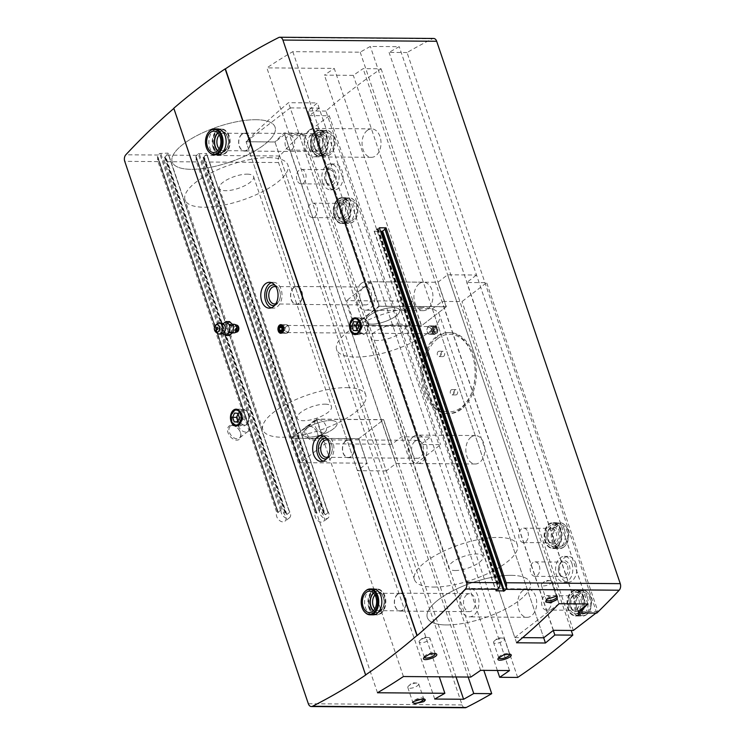 <?xml version="1.0" encoding="UTF-8"?>
<svg xmlns="http://www.w3.org/2000/svg" width="745" height="745" viewBox="0 0 745 745"><rect width="100%" height="100%" fill="white"/><g stroke="black" fill="none" stroke-linecap="round" stroke-linejoin="round"><path stroke-width="0.56" stroke-dasharray="3.73 2.79" d="M319.111 510.958L198.207 153.768A861.918 575.336 90.5 0 0 196.736 155.342A5.168 3.455 90.5 0 0 195.851 156.739L316.327 512.681A6.035 3.986 52.5 0 1 316.485 512.206L195.851 156.739L316.439 513.007L319.735 509.776A6.035 3.986 -127.5 0 0 321.924 516.602A6.035 3.986 -127.5 0 0 327.996 518.092A6.035 3.986 -127.5 0 0 327.353 510.707L328.042 512.746L325.369 514.795L204.195 156.804L203.087 157.53A5.168 3.455 -89.5 0 0 203.161 161.963L322.213 513.659A6.035 3.986 -127.5 0 1 323.377 521.64A6.035 3.986 -127.5 0 1 317.081 519.917A6.035 3.986 -127.5 0 1 315.303 512.914L196.494 161.907A5.168 3.455 90.5 0 1 196.419 157.484L316.429 512.048L315.303 512.914M327.353 510.707L206.551 153.833A861.918 575.336 -89.5 0 0 205.08 155.407A5.168 3.455 -89.5 0 0 204.195 156.804M322.213 513.659L323.339 512.793L323.954 513.091A6.035 3.986 52.5 0 1 324.541 513.864L325.369 514.795M198.207 153.768L206.421 153.423L328.042 512.746M288.846 510.4L168.044 153.535A861.918 575.336 -89.5 0 0 166.573 155.1A5.168 3.455 -89.5 0 0 165.688 156.497L164.58 157.232A5.168 3.455 -89.5 0 0 164.664 161.656L283.705 513.352A6.035 3.986 -127.5 0 1 284.869 521.332A6.035 3.986 -127.5 0 1 278.583 519.619A6.035 3.986 -127.5 0 1 276.795 512.616L157.987 161.6A5.168 3.455 90.5 0 1 157.912 157.176L277.978 511.899A6.035 3.986 52.5 0 0 277.82 512.374L157.344 156.431A5.168 3.455 90.5 0 1 158.229 155.034A861.918 575.336 90.5 0 1 159.7 153.47L167.914 153.125L288.846 510.4A6.035 3.986 -127.5 0 1 289.488 517.784A6.035 3.986 -127.5 0 1 283.417 516.294A6.035 3.986 -127.5 0 1 281.228 509.468L277.932 512.7L157.344 156.431L277.978 511.899L276.795 512.616M289.535 512.448L286.862 514.497L286.033 513.566A6.035 3.986 52.5 0 0 285.447 512.784L284.832 512.486L283.705 513.352M596.782 613.088L407.049 52.55A861.918 575.336 90.5 0 1 432.51 38.731A5.168 3.455 90.5 0 1 433.627 38.461M407.049 52.55L389.086 52.411A861.918 575.336 -89.5 0 1 399.227 46.665L370.349 46.432A861.918 575.336 90.5 0 0 360.198 52.187L292.813 51.656A861.918 575.336 -89.5 0 0 266.868 67.879L354.005 325.295L421.391 325.826L334.254 68.41L266.868 67.879M517.663 677.438L325.956 111.07A861.918 575.336 90.5 0 1 381.105 68.773L363.141 68.633A861.918 575.336 -89.5 0 0 353.316 75.366L324.438 75.133A861.918 575.336 90.5 0 1 334.254 68.41M325.956 111.07L307.983 110.931A861.918 575.336 -89.5 0 1 317.37 102.922L288.492 102.698A861.918 575.336 90.5 0 0 246.083 141.727L274.961 141.95A861.918 575.336 -89.5 0 1 284.013 132.983L301.986 133.122L483.831 670.36M465.141 707.75A5.168 3.455 90.5 0 1 462.096 704.938L278.509 162.55A5.168 3.455 90.5 0 1 279.589 155.994A861.918 575.336 90.5 0 1 301.986 133.122M231.723 425.218A8.381 5.541 -127.5 0 1 235.69 426.55A8.381 5.541 -127.5 0 1 240.542 432.873A8.381 5.541 -127.5 0 1 236.686 440.137A8.381 5.541 -127.5 0 1 227.989 432.575A8.381 5.541 -127.5 0 1 231.723 425.218M308.737 425.823A8.381 5.541 -127.5 0 1 312.704 427.155A8.381 5.541 -127.5 0 1 317.556 433.478A8.381 5.541 -127.5 0 1 313.701 440.742A8.381 5.541 -127.5 0 1 305.003 433.18A8.381 5.541 -127.5 0 1 308.737 425.823M480.627 670.342L288.492 102.698M470.812 677.065L383.675 419.64L358.727 438.777L439.289 676.814M434.717 699.043L246.083 141.727M433.553 326.338A4.312 2.878 -89.5 0 0 432.286 328.238A4.312 2.878 -89.5 0 0 432.258 332.056A4.312 2.878 -89.5 0 0 436.114 334.03A4.312 2.878 -89.5 0 0 437.427 328.228A4.312 2.878 -89.5 0 0 433.553 326.338M381.105 68.773L571.229 630.456M367.248 130.45A14.22 9.489 -89.5 0 0 362.284 146.402A14.22 9.489 -89.5 0 0 371.42 157.316A14.22 9.489 -89.5 0 0 381.021 143.17A14.22 9.489 -89.5 0 0 371.643 128.876A14.22 9.489 -89.5 0 0 367.248 130.45M522.953 590.459A14.22 9.489 -89.5 0 0 517.989 606.421A14.22 9.489 -89.5 0 0 527.125 617.335A14.22 9.489 -89.5 0 0 536.726 603.189A14.22 9.489 -89.5 0 0 527.348 588.895A14.22 9.489 -89.5 0 0 522.953 590.459M471.054 437.119A14.22 9.489 -89.5 0 0 466.091 453.081A14.22 9.489 -89.5 0 0 475.226 463.995A14.22 9.489 -89.5 0 0 484.827 449.85A14.22 9.489 -89.5 0 0 475.45 435.555A14.22 9.489 -89.5 0 0 471.054 437.119M419.146 283.789A14.22 9.489 -89.5 0 0 414.183 299.741A14.22 9.489 -89.5 0 0 423.318 310.656A14.22 9.489 -89.5 0 0 432.929 296.51A14.22 9.489 -89.5 0 0 423.542 282.215A14.22 9.489 -89.5 0 0 419.146 283.789M461.583 409.135A40.509 27.043 90.5 0 1 449.067 413.615A40.509 27.043 90.5 0 1 423.039 382.52A40.509 27.043 90.5 0 1 437.185 337.066A40.509 27.043 90.5 0 1 449.701 332.596A40.509 27.043 90.5 0 1 475.729 363.69A40.509 27.043 90.5 0 1 461.583 409.135M377.296 589.006L373.31 588.969A12.926 8.633 -89.5 0 0 369.324 590.403A12.926 8.633 -89.5 0 0 364.808 604.903A12.926 8.633 -89.5 0 0 373.115 614.83L377.091 614.858A12.926 8.633 -89.5 0 0 385.826 601.997A12.926 8.633 -89.5 0 0 377.296 589.006A12.926 8.633 -89.5 0 0 373.301 590.431A12.926 8.633 -89.5 0 0 368.784 604.94A12.926 8.633 -89.5 0 0 377.091 614.858M221.591 128.987L217.605 128.959A12.926 8.633 -89.5 0 0 213.61 130.384A12.926 8.633 -89.5 0 0 209.103 144.893A12.926 8.633 -89.5 0 0 217.4 154.811L221.386 154.848A12.926 8.633 -89.5 0 0 230.112 141.988A12.926 8.633 -89.5 0 0 221.591 128.987A12.926 8.633 -89.5 0 0 217.596 130.412A12.926 8.633 -89.5 0 0 213.079 144.921A12.926 8.633 -89.5 0 0 221.386 154.848M365.842 674.914L174.041 108.248M309.492 129.993A14.22 9.489 -89.5 0 0 304.528 145.946A14.22 9.489 -89.5 0 0 313.664 156.86A14.22 9.489 -89.5 0 0 323.265 142.714A14.22 9.489 -89.5 0 0 313.887 128.419A14.22 9.489 -89.5 0 0 309.492 129.993M311.075 134.668A8.968 5.988 -89.5 0 0 307.946 144.726A8.968 5.988 -89.5 0 0 313.701 151.608A8.968 5.988 -89.5 0 0 319.754 142.686A8.968 5.988 -89.5 0 0 313.841 133.681A8.968 5.988 -89.5 0 0 311.075 134.668M241.892 134.128A8.968 5.988 -89.5 0 0 238.763 144.185A8.968 5.988 -89.5 0 0 244.518 151.058A8.968 5.988 -89.5 0 0 250.571 142.146A8.968 5.988 -89.5 0 0 244.658 133.132A8.968 5.988 -89.5 0 0 241.892 134.128M241.967 134.351A8.707 5.811 -89.5 0 0 238.922 144.12A8.707 5.811 -89.5 0 0 244.518 150.807A8.707 5.811 -89.5 0 0 250.404 142.146A8.707 5.811 -89.5 0 0 244.658 133.392A8.707 5.811 -89.5 0 0 241.967 134.351M219.142 148.851A8.707 5.811 -89.5 0 0 222.634 150.639A8.707 5.811 -89.5 0 0 227.886 145.824A8.707 5.811 -89.5 0 0 227.942 138.104A8.707 5.811 -89.5 0 0 222.774 133.215A8.707 5.811 -89.5 0 0 220.082 134.175A8.707 5.811 -89.5 0 0 219.254 134.947M217.773 150.676A10.346 6.901 -89.5 0 0 227.635 146.551A10.346 6.901 -89.5 0 0 227.709 137.378A10.346 6.901 -89.5 0 0 218.369 132.712A10.346 6.901 -89.5 0 0 217.912 133.104M465.197 590.012A14.22 9.489 -89.5 0 0 460.233 605.964A14.22 9.489 -89.5 0 0 469.369 616.879A14.22 9.489 -89.5 0 0 478.97 602.733A14.22 9.489 -89.5 0 0 469.592 588.438A14.22 9.489 -89.5 0 0 465.197 590.012M466.78 594.687A8.968 5.988 -89.5 0 0 463.651 604.744A8.968 5.988 -89.5 0 0 469.406 611.626A8.968 5.988 -89.5 0 0 475.459 602.705A8.968 5.988 -89.5 0 0 469.546 593.691A8.968 5.988 -89.5 0 0 466.78 594.687M397.597 594.138A8.968 5.988 -89.5 0 0 394.468 604.195A8.968 5.988 -89.5 0 0 400.223 611.077A8.968 5.988 -89.5 0 0 406.276 602.165A8.968 5.988 -89.5 0 0 400.363 593.15A8.968 5.988 -89.5 0 0 397.597 594.138M397.672 594.37A8.707 5.811 -89.5 0 0 394.636 604.139A8.707 5.811 -89.5 0 0 400.223 610.825A8.707 5.811 -89.5 0 0 406.109 602.156A8.707 5.811 -89.5 0 0 400.363 593.402A8.707 5.811 -89.5 0 0 397.672 594.37M374.856 608.87A8.707 5.811 -89.5 0 0 378.339 610.649A8.707 5.811 -89.5 0 0 383.591 605.843A8.707 5.811 -89.5 0 0 383.647 598.123A8.707 5.811 -89.5 0 0 378.479 593.234A8.707 5.811 -89.5 0 0 375.787 594.193A8.707 5.811 -89.5 0 0 374.959 594.957M373.478 610.695A10.346 6.901 -89.5 0 0 383.349 606.56A10.346 6.901 -89.5 0 0 383.414 597.397A10.346 6.901 -89.5 0 0 374.074 592.731A10.346 6.901 -89.5 0 0 373.618 593.113M413.298 436.672A14.22 9.489 -89.5 0 0 408.325 452.625A14.22 9.489 -89.5 0 0 417.461 463.539A14.22 9.489 -89.5 0 0 427.071 449.393A14.22 9.489 -89.5 0 0 417.684 435.099A14.22 9.489 -89.5 0 0 413.298 436.672M414.881 441.347A8.968 5.988 -89.5 0 0 411.743 451.405A8.968 5.988 -89.5 0 0 417.507 458.287A8.968 5.988 -89.5 0 0 423.56 449.365A8.968 5.988 -89.5 0 0 417.647 440.36A8.968 5.988 -89.5 0 0 414.881 441.347M345.699 440.798A8.968 5.988 -89.5 0 0 342.56 450.855A8.968 5.988 -89.5 0 0 348.325 457.737A8.968 5.988 -89.5 0 0 354.378 448.825A8.968 5.988 -89.5 0 0 348.464 439.811A8.968 5.988 -89.5 0 0 345.699 440.798M345.773 441.031A8.707 5.811 -89.5 0 0 342.728 450.8A8.707 5.811 -89.5 0 0 348.325 457.486A8.707 5.811 -89.5 0 0 354.21 448.825A8.707 5.811 -89.5 0 0 348.464 440.062A8.707 5.811 -89.5 0 0 345.773 441.031M327.753 457.095A8.707 5.811 -89.5 0 0 331.683 452.504A8.707 5.811 -89.5 0 0 331.749 444.784A8.707 5.811 -89.5 0 0 327.893 440.127M326.589 458.743A10.346 6.901 -89.5 0 0 331.441 453.221A10.346 6.901 -89.5 0 0 331.516 444.057A10.346 6.901 -89.5 0 0 326.748 438.47M323.2 461.155A12.926 8.633 -89.5 0 0 325.192 461.518A12.926 8.633 -89.5 0 0 333.918 448.658A12.926 8.633 -89.5 0 0 325.388 435.667A12.926 8.633 -89.5 0 0 323.395 436.002M361.39 283.333A14.22 9.489 -89.5 0 0 356.427 299.285A14.22 9.489 -89.5 0 0 365.562 310.199A14.22 9.489 -89.5 0 0 375.163 296.054A14.22 9.489 -89.5 0 0 365.786 281.759A14.22 9.489 -89.5 0 0 361.39 283.333M362.973 288.008A8.968 5.988 -89.5 0 0 359.844 298.065A8.968 5.988 -89.5 0 0 365.599 304.947A8.968 5.988 -89.5 0 0 371.653 296.026A8.968 5.988 -89.5 0 0 365.748 287.021A8.968 5.988 -89.5 0 0 362.973 288.008M293.791 287.468A8.968 5.988 -89.5 0 0 290.662 297.525A8.968 5.988 -89.5 0 0 296.417 304.398A8.968 5.988 -89.5 0 0 302.47 295.486A8.968 5.988 -89.5 0 0 296.566 286.471A8.968 5.988 -89.5 0 0 293.791 287.468M293.865 287.691A8.707 5.811 -89.5 0 0 290.829 297.46A8.707 5.811 -89.5 0 0 296.426 304.146A8.707 5.811 -89.5 0 0 302.302 295.486A8.707 5.811 -89.5 0 0 296.557 286.723A8.707 5.811 -89.5 0 0 293.865 287.691M275.855 303.755A8.707 5.811 -89.5 0 0 279.785 299.164A8.707 5.811 -89.5 0 0 279.85 291.444A8.707 5.811 -89.5 0 0 275.985 286.788M274.691 305.403A10.346 6.901 -89.5 0 0 279.543 299.89A10.346 6.901 -89.5 0 0 279.617 290.718A10.346 6.901 -89.5 0 0 274.849 285.13M271.301 307.815A12.926 8.633 -89.5 0 0 273.285 308.179A12.926 8.633 -89.5 0 0 282.02 295.327A12.926 8.633 -89.5 0 0 273.49 282.327A12.926 8.633 -89.5 0 0 271.497 282.662M553.293 630.438L363.141 68.633M587.805 603.971L476.521 275.026L447.643 274.793L437.892 282.281L371.14 281.75L379.447 306.288L446.19 306.81L421.549 325.714L413.242 301.176L403.483 308.663L432.361 308.886L543.692 637.794L353.316 75.366M516.574 642.777L324.438 75.133M360.198 52.187L446.348 306.689L421.391 325.826M558.992 603.748L370.349 46.432M587.87 603.971L399.227 46.665M578.25 611.3L389.086 52.411M497.381 670.472L307.983 110.931M509.506 670.565L317.37 102.922M456.042 676.954L274.961 141.95M468.177 677.047L284.013 132.983M379.345 227.793L374.158 231.239L380.565 231.378M556.832 595.916A5.727 1.965 161.3 0 0 556.617 595.814A5.727 1.965 161.3 0 0 551.17 596.335A5.727 1.965 161.3 0 0 546.513 599.231A5.727 1.965 161.3 0 0 546.355 599.986M547.016 599.204A6.891 2.365 161.3 0 0 545.796 600.479A6.891 2.365 161.3 0 0 545.619 601.448A6.891 2.365 161.3 0 0 545.74 601.69M543.338 585.915A5.727 1.965 161.3 0 0 549.4 584.322A5.727 1.965 161.3 0 0 552.175 581.454A5.727 1.965 161.3 0 0 550.546 580.69A5.727 1.965 161.3 0 0 542.155 583.531A5.727 1.965 161.3 0 0 541.326 585.132A5.727 1.965 161.3 0 0 543.338 585.915M423.691 699.285A5.727 1.965 161.3 0 0 423.709 698.745A5.727 1.965 161.3 0 0 423.104 698.195A5.727 1.965 161.3 0 0 417.656 698.717A5.727 1.965 161.3 0 0 413 701.613A5.727 1.965 161.3 0 0 412.832 702.088M425.209 699.751A6.891 2.365 161.3 0 0 425.172 699.415A6.891 2.365 161.3 0 0 424.436 698.745A6.891 2.365 161.3 0 0 413.503 701.585M409.825 688.296A5.727 1.965 161.3 0 0 415.887 686.704A5.727 1.965 161.3 0 0 418.662 683.836A5.727 1.965 161.3 0 0 417.032 683.072A5.727 1.965 161.3 0 0 408.642 685.912A5.727 1.965 161.3 0 0 407.813 687.514A5.727 1.965 161.3 0 0 409.825 688.296M424.278 657.043A5.727 1.965 -18.7 0 1 424.464 656.475A5.727 1.965 -18.7 0 1 429.139 653.57A5.727 1.965 -18.7 0 1 433.152 652.834A5.727 1.965 -18.7 0 1 434.558 653.058A5.727 1.965 -18.7 0 1 435.043 653.384M427.965 637.515A5.727 1.965 -18.7 0 1 428.356 637.524A5.727 1.965 -18.7 0 1 429.986 638.297A5.727 1.965 -18.7 0 1 427.202 641.156A5.727 1.965 -18.7 0 1 421.139 642.749A5.727 1.965 -18.7 0 1 419.128 641.966A5.727 1.965 -18.7 0 1 419.957 640.365A5.727 1.965 -18.7 0 1 427.965 637.515M498.722 657.63A5.727 1.965 -18.7 0 1 498.908 657.062A5.727 1.965 -18.7 0 1 503.583 654.157A5.727 1.965 -18.7 0 1 507.596 653.421A5.727 1.965 -18.7 0 1 509.003 653.644A5.727 1.965 -18.7 0 1 509.487 653.97M502.419 638.102A5.727 1.965 -18.7 0 1 502.8 638.111A5.727 1.965 -18.7 0 1 504.43 638.875A5.727 1.965 -18.7 0 1 501.646 641.743A5.727 1.965 -18.7 0 1 495.583 643.335A5.727 1.965 -18.7 0 1 493.572 642.553A5.727 1.965 -18.7 0 1 494.401 640.951A5.727 1.965 -18.7 0 1 502.419 638.102M435.899 337.057A40.509 27.043 -89.5 0 0 421.763 382.511A40.509 27.043 -89.5 0 0 447.782 413.605A40.509 27.043 -89.5 0 0 472.2 391.237A40.509 27.043 -89.5 0 0 472.479 355.337A40.509 27.043 -89.5 0 0 448.416 332.587A40.509 27.043 -89.5 0 0 435.899 337.057M437.706 338.603A38.787 25.889 -89.5 0 0 431.048 400.67A38.787 25.889 -89.5 0 0 472.46 390.473A38.787 25.889 -89.5 0 0 472.73 356.101A38.787 25.889 -89.5 0 0 437.706 338.603M455.065 389.896A2.673 1.788 -89.5 0 0 454.133 392.894A2.673 1.788 -89.5 0 0 455.847 394.943A2.673 1.788 -89.5 0 0 457.654 392.289A2.673 1.788 -89.5 0 0 455.893 389.598A2.673 1.788 -89.5 0 0 455.065 389.896M442.092 351.565A2.673 1.788 -89.5 0 0 441.161 354.555A2.673 1.788 -89.5 0 0 442.875 356.613A2.673 1.788 -89.5 0 0 444.681 353.95A2.673 1.788 -89.5 0 0 442.921 351.267A2.673 1.788 -89.5 0 0 442.092 351.565M433.227 326.999A3.567 2.375 -89.5 0 0 432.175 328.573A3.567 2.375 -89.5 0 0 432.147 331.73A3.567 2.375 -89.5 0 0 434.27 333.732A3.567 2.375 -89.5 0 0 436.672 330.184A3.567 2.375 -89.5 0 0 434.326 326.599A3.567 2.375 -89.5 0 0 433.227 326.999M280.306 325.788A3.567 2.375 -89.5 0 0 279.068 329.793A3.567 2.375 -89.5 0 0 281.359 332.521A3.567 2.375 -89.5 0 0 283.5 330.556A3.567 2.375 -89.5 0 0 283.528 327.4A3.567 2.375 -89.5 0 0 281.414 325.397A3.567 2.375 -89.5 0 0 280.306 325.788M438.237 351.528A2.673 1.788 -89.5 0 0 437.306 354.527A2.673 1.788 -89.5 0 0 439.029 356.576A2.673 1.788 -89.5 0 0 439.848 356.287A2.673 1.788 -89.5 0 0 440.779 353.288A2.673 1.788 -89.5 0 0 439.066 351.24A2.673 1.788 -89.5 0 0 438.237 351.528M451.219 389.868A2.673 1.788 -89.5 0 0 450.287 392.866A2.673 1.788 -89.5 0 0 452.001 394.915A2.673 1.788 -89.5 0 0 452.83 394.617A2.673 1.788 -89.5 0 0 453.761 391.619A2.673 1.788 -89.5 0 0 452.038 389.57A2.673 1.788 -89.5 0 0 451.219 389.868M377.482 692.757L291.332 438.246L358.727 438.777M403.427 676.534L316.29 419.109L291.332 438.246M383.675 419.64L316.29 419.109M330.64 420.534A18.104 6.221 -18.7 0 1 337.001 423.002A18.104 6.221 -18.7 0 1 321.849 434.698A18.104 6.221 -18.7 0 1 302.712 434.614A18.104 6.221 -18.7 0 1 311.494 425.563A18.104 6.221 -18.7 0 1 330.64 420.534A18.104 6.221 161.3 0 0 311.494 425.563A18.104 6.221 161.3 0 0 302.712 434.614A18.104 6.221 161.3 0 0 309.073 437.073A18.104 6.221 161.3 0 0 328.219 432.053A18.104 6.221 161.3 0 0 337.001 423.002A18.104 6.221 161.3 0 0 330.64 420.534M292.813 51.656L378.963 306.158L354.005 325.295M446.348 306.689L378.963 306.158M393.313 307.592A18.104 6.221 -18.7 0 1 399.674 310.05A18.104 6.221 -18.7 0 1 384.522 321.747A18.104 6.221 -18.7 0 1 365.385 321.663A18.104 6.221 -18.7 0 1 374.167 312.611A18.104 6.221 -18.7 0 1 393.313 307.592A18.104 6.221 -18.7 0 1 399.674 310.05A18.104 6.221 -18.7 0 1 390.892 319.102A18.104 6.221 -18.7 0 1 371.746 324.131A18.104 6.221 -18.7 0 1 365.385 321.663A18.104 6.221 -18.7 0 1 374.167 312.611A18.104 6.221 -18.7 0 1 393.313 307.592M325.099 404.163A18.104 6.221 -18.7 0 1 331.46 406.63A18.104 6.221 -18.7 0 1 316.308 418.327A18.104 6.221 -18.7 0 1 297.171 418.234A18.104 6.221 -18.7 0 1 305.953 409.191A18.104 6.221 -18.7 0 1 325.099 404.163M346.667 387.624A54.301 18.662 -18.7 0 1 365.748 395.018A54.301 18.662 -18.7 0 1 320.303 430.107A54.301 18.662 -18.7 0 1 262.883 429.837A54.301 18.662 -18.7 0 1 289.228 402.7A54.301 18.662 -18.7 0 1 346.667 387.624M255.982 119.712A54.301 18.662 -18.7 0 1 275.063 127.106A54.301 18.662 -18.7 0 1 229.618 162.196A54.301 18.662 -18.7 0 1 172.197 161.926A54.301 18.662 -18.7 0 1 198.542 134.789A54.301 18.662 -18.7 0 1 255.982 119.712A54.301 18.662 -18.7 0 1 275.063 127.106A54.301 18.662 -18.7 0 1 229.618 162.196A54.301 18.662 -18.7 0 1 172.197 161.926A54.301 18.662 -18.7 0 1 198.542 134.789A54.301 18.662 -18.7 0 1 255.982 119.712M511.107 575.336A54.301 18.662 -18.7 0 1 530.189 582.739A54.301 18.662 -18.7 0 1 484.734 617.819A54.301 18.662 -18.7 0 1 427.323 617.558A54.301 18.662 -18.7 0 1 453.658 590.422A54.301 18.662 -18.7 0 1 511.107 575.336M420.422 307.424A54.301 18.662 -18.7 0 1 439.503 314.828A54.301 18.662 -18.7 0 1 394.049 349.908A54.301 18.662 -18.7 0 1 336.638 349.647A54.301 18.662 -18.7 0 1 362.983 322.501A54.301 18.662 -18.7 0 1 420.422 307.424M398.854 323.963A18.104 6.221 -18.7 0 1 405.215 326.431A18.104 6.221 -18.7 0 1 390.063 338.128A18.104 6.221 -18.7 0 1 370.926 338.034A18.104 6.221 -18.7 0 1 379.708 328.992A18.104 6.221 -18.7 0 1 398.854 323.963M361.306 319.717A7.385 4.926 -89.5 0 0 358.727 327.996A7.385 4.926 -89.5 0 0 363.467 333.667A7.385 4.926 -89.5 0 0 368.458 326.319A7.385 4.926 -89.5 0 0 363.588 318.897A7.385 4.926 -89.5 0 0 361.306 319.717M353.707 319.652A7.385 4.926 -89.5 0 0 351.128 327.94A7.385 4.926 -89.5 0 0 355.868 333.602A7.385 4.926 -89.5 0 0 360.319 329.532A7.385 4.926 -89.5 0 0 360.375 322.985A7.385 4.926 -89.5 0 0 355.989 318.841A7.385 4.926 -89.5 0 0 353.707 319.652M242.172 411.072A7.385 4.926 -89.5 0 0 239.592 419.351A7.385 4.926 -89.5 0 0 244.332 425.022A7.385 4.926 -89.5 0 0 249.324 417.675A7.385 4.926 -89.5 0 0 244.453 410.253A7.385 4.926 -89.5 0 0 242.172 411.072M234.573 411.007A7.385 4.926 -89.5 0 0 231.993 419.295A7.385 4.926 -89.5 0 0 236.733 424.957A7.385 4.926 -89.5 0 0 241.184 420.888A7.385 4.926 -89.5 0 0 241.24 414.341A7.385 4.926 -89.5 0 0 236.854 410.197A7.385 4.926 -89.5 0 0 234.573 411.007M318.385 419.547A7.385 4.88 -127.5 0 1 325.425 424.613A7.385 4.88 -127.5 0 1 325.099 431.97A7.385 4.88 -127.5 0 1 316.737 429.083A7.385 4.88 -127.5 0 1 316.113 420.255A7.385 4.88 -127.5 0 1 318.385 419.547M309.631 426.261A7.385 4.88 -127.5 0 1 313.124 427.425A7.385 4.88 -127.5 0 1 317.398 432.994A7.385 4.88 -127.5 0 1 316.346 438.684A7.385 4.88 -127.5 0 1 307.983 435.788A7.385 4.88 -127.5 0 1 307.368 426.969A7.385 4.88 -127.5 0 1 309.631 426.261M241.371 418.941A7.385 4.88 -127.5 0 1 248.411 424.007A7.385 4.88 -127.5 0 1 248.085 431.364A7.385 4.88 -127.5 0 1 239.722 428.477A7.385 4.88 -127.5 0 1 239.098 419.649A7.385 4.88 -127.5 0 1 241.371 418.941M232.626 425.646A7.385 4.88 -127.5 0 1 236.118 426.82A7.385 4.88 -127.5 0 1 240.384 432.389A7.385 4.88 -127.5 0 1 239.341 438.079A7.385 4.88 -127.5 0 1 230.978 435.182A7.385 4.88 -127.5 0 1 230.354 426.363A7.385 4.88 -127.5 0 1 232.626 425.646M587.852 603.934L558.974 603.701L447.643 274.793M558.974 603.701L514.814 637.571L403.483 308.663M446.19 306.81L437.892 282.281M514.814 637.571L522.655 637.636M432.361 308.886L442.12 301.408L462.012 301.557L486.662 282.662L466.77 282.504L476.521 275.026M553.451 630.317L442.12 301.408M573.343 630.475L462.012 301.557M575.885 563.443A12.926 8.633 90.5 0 1 568.072 582.273A12.926 8.633 90.5 0 1 559.551 569.282A12.926 8.633 90.5 0 1 568.277 556.422A12.926 8.633 90.5 0 1 575.885 563.443M564.459 529.704A12.926 8.633 90.5 0 1 556.655 548.543A12.926 8.633 90.5 0 1 548.134 535.543A12.926 8.633 90.5 0 1 556.86 522.683A12.926 8.633 90.5 0 1 564.459 529.704M587.302 597.173A12.926 8.633 90.5 0 1 579.498 616.013A12.926 8.633 90.5 0 1 570.968 603.012A12.926 8.633 90.5 0 1 579.694 590.152A12.926 8.633 90.5 0 1 587.302 597.173M596.019 613.079L597.993 611.571L486.662 282.662M578.101 611.412L466.77 282.504M597.993 611.571L578.297 611.412M413.242 301.176L346.5 300.654L354.797 325.183L421.549 325.714M371.14 281.75L346.5 300.654M379.447 306.288L354.797 325.183M455.139 570.512A18.104 6.221 161.3 0 0 474.286 565.483A18.104 6.221 161.3 0 0 483.067 556.441A18.104 6.221 161.3 0 0 463.93 556.347A18.104 6.221 161.3 0 0 448.779 568.044A18.104 6.221 161.3 0 0 455.139 570.512M433.571 587.051A54.301 18.662 161.3 0 0 491.02 571.974A54.301 18.662 161.3 0 0 517.356 544.828A54.301 18.662 161.3 0 0 459.944 544.567A54.301 18.662 161.3 0 0 414.49 579.647A54.301 18.662 161.3 0 0 433.571 587.051M446.404 624.953A54.301 18.662 161.3 0 0 503.844 609.876A54.301 18.662 161.3 0 0 530.189 582.739A54.301 18.662 161.3 0 0 472.768 582.469A54.301 18.662 161.3 0 0 427.323 617.558A54.301 18.662 161.3 0 0 446.404 624.953M550.723 599.52A7.217 4.815 90.5 0 1 546.364 610.043A7.217 4.815 90.5 0 1 541.596 602.779A7.217 4.815 90.5 0 1 546.476 595.6A7.217 4.815 90.5 0 1 550.723 599.52M578.874 599.744A7.217 4.815 90.5 0 1 574.516 610.257A7.217 4.815 90.5 0 1 570.232 606.207A7.217 4.815 90.5 0 1 570.279 599.809A7.217 4.815 90.5 0 1 574.628 595.823A7.217 4.815 90.5 0 1 578.874 599.744M580.755 599.11A8.623 5.755 90.5 0 1 578.157 610.76A8.623 5.755 90.5 0 1 570.428 606.83A8.623 5.755 90.5 0 1 570.493 599.194A8.623 5.755 90.5 0 1 575.624 594.436A8.623 5.755 90.5 0 1 580.755 599.11M583.316 597.145A12.926 8.633 90.5 0 1 575.513 615.975A12.926 8.633 90.5 0 1 566.992 602.984A12.926 8.633 90.5 0 1 575.717 590.124A12.926 8.633 90.5 0 1 583.316 597.145M527.879 532.051A7.217 4.815 90.5 0 1 523.521 542.574A7.217 4.815 90.5 0 1 518.762 535.31A7.217 4.815 90.5 0 1 523.633 528.13A7.217 4.815 90.5 0 1 527.879 532.051M556.04 532.275A7.217 4.815 90.5 0 1 551.682 542.788A7.217 4.815 90.5 0 1 547.389 538.737A7.217 4.815 90.5 0 1 547.445 532.34A7.217 4.815 90.5 0 1 551.794 528.354A7.217 4.815 90.5 0 1 556.04 532.275M557.912 531.641A8.623 5.755 90.5 0 1 555.323 543.291A8.623 5.755 90.5 0 1 547.594 539.361A8.623 5.755 90.5 0 1 547.65 531.725A8.623 5.755 90.5 0 1 552.79 526.966A8.623 5.755 90.5 0 1 557.912 531.641M560.482 529.676A12.926 8.633 90.5 0 1 552.678 548.506A12.926 8.633 90.5 0 1 544.148 535.515A12.926 8.633 90.5 0 1 552.883 522.655A12.926 8.633 90.5 0 1 560.482 529.676M539.296 565.79A7.217 4.815 90.5 0 1 534.938 576.304A7.217 4.815 90.5 0 1 530.179 569.05A7.217 4.815 90.5 0 1 535.059 561.87A7.217 4.815 90.5 0 1 539.296 565.79M567.457 566.014A7.217 4.815 90.5 0 1 563.099 576.528A7.217 4.815 90.5 0 1 558.815 572.477A7.217 4.815 90.5 0 1 558.862 566.079A7.217 4.815 90.5 0 1 563.211 562.084A7.217 4.815 90.5 0 1 567.457 566.014M569.338 565.38A8.623 5.755 90.5 0 1 566.74 577.021A8.623 5.755 90.5 0 1 559.011 573.091A8.623 5.755 90.5 0 1 559.076 565.455A8.623 5.755 90.5 0 1 564.207 560.696A8.623 5.755 90.5 0 1 569.338 565.38M571.899 563.406A12.926 8.633 90.5 0 1 564.095 582.245A12.926 8.633 90.5 0 1 555.565 569.245A12.926 8.633 90.5 0 1 564.3 556.385A12.926 8.633 90.5 0 1 571.899 563.406M578.837 612.558A10.691 7.133 90.5 0 1 575.531 613.74A10.691 7.133 90.5 0 1 568.482 602.994A10.691 7.133 90.5 0 1 575.699 592.359A10.691 7.133 90.5 0 1 582.571 600.563A10.691 7.133 90.5 0 1 578.837 612.558M579.359 614.104A12.432 8.297 90.5 0 1 571.238 613.657A12.432 8.297 90.5 0 1 571.406 592.377A12.432 8.297 90.5 0 1 582.897 597.015A12.432 8.297 90.5 0 1 579.359 614.104M586.538 612.614A10.691 7.133 90.5 0 1 583.233 613.796A10.691 7.133 90.5 0 1 576.183 603.059A10.691 7.133 90.5 0 1 583.4 592.424A10.691 7.133 90.5 0 1 590.273 600.628A10.691 7.133 90.5 0 1 586.538 612.614M587.06 614.169A12.432 8.297 90.5 0 1 575.028 602.649A12.432 8.297 90.5 0 1 587.693 592.508A12.432 8.297 90.5 0 1 587.526 613.778A12.432 8.297 90.5 0 1 587.06 614.169M586.566 614.606A12.926 8.633 90.5 0 1 582.571 616.031A12.926 8.633 90.5 0 1 574.05 603.04A12.926 8.633 90.5 0 1 582.776 590.18A12.926 8.633 90.5 0 1 587.228 592.079A12.926 8.633 90.5 0 1 587.06 614.206A12.926 8.633 90.5 0 1 586.566 614.606M580.15 614.56A12.926 8.633 90.5 0 1 576.155 615.985A12.926 8.633 90.5 0 1 571.704 614.085A12.926 8.633 90.5 0 1 571.881 591.958A12.926 8.633 90.5 0 1 576.36 590.124A12.926 8.633 90.5 0 1 584.667 600.051A12.926 8.633 90.5 0 1 580.15 614.56M556.003 545.089A10.691 7.133 90.5 0 1 552.697 546.271A10.691 7.133 90.5 0 1 545.647 535.525A10.691 7.133 90.5 0 1 552.865 524.89A10.691 7.133 90.5 0 1 559.728 533.094A10.691 7.133 90.5 0 1 556.003 545.089M556.524 546.634A12.432 8.297 90.5 0 1 548.404 546.187A12.432 8.297 90.5 0 1 548.571 524.908A12.432 8.297 90.5 0 1 560.063 529.546A12.432 8.297 90.5 0 1 556.524 546.634M563.704 545.144A10.691 7.133 90.5 0 1 560.398 546.327A10.691 7.133 90.5 0 1 553.349 535.59A10.691 7.133 90.5 0 1 560.566 524.955A10.691 7.133 90.5 0 1 567.429 533.159A10.691 7.133 90.5 0 1 563.704 545.144M564.226 546.7A12.432 8.297 90.5 0 1 552.194 535.18A12.432 8.297 90.5 0 1 564.859 525.039A12.432 8.297 90.5 0 1 564.691 546.308A12.432 8.297 90.5 0 1 564.226 546.7M563.732 547.137A12.926 8.633 90.5 0 1 559.737 548.562A12.926 8.633 90.5 0 1 551.207 535.571A12.926 8.633 90.5 0 1 559.942 522.711A12.926 8.633 90.5 0 1 564.393 524.61A12.926 8.633 90.5 0 1 564.216 546.737A12.926 8.633 90.5 0 1 563.732 547.137M557.316 547.091A12.926 8.633 90.5 0 1 553.321 548.516A12.926 8.633 90.5 0 1 548.869 546.616A12.926 8.633 90.5 0 1 549.046 524.489A12.926 8.633 90.5 0 1 553.526 522.655A12.926 8.633 90.5 0 1 561.832 532.582A12.926 8.633 90.5 0 1 557.316 547.091M386.301 470.905L357.423 470.682L367.183 463.194L300.44 462.673L325.081 443.769L316.783 419.239L383.526 419.761L391.833 444.299L401.583 436.812L430.461 437.045L420.711 444.523L440.602 444.681L415.952 463.576L396.061 463.427L386.301 470.905L274.97 141.997L246.092 141.764L357.423 470.682M300.44 462.673L292.133 438.135L358.876 438.665L383.526 419.761M246.092 141.764L290.252 107.904L401.583 436.812M358.876 438.665L367.183 463.194M290.252 107.904L319.139 108.127L430.461 437.045M319.139 108.127L309.38 115.615L420.711 444.523M309.38 115.615L329.271 115.764L440.602 444.681M326.738 182.804A12.926 8.633 90.5 0 1 334.542 163.965A12.926 8.633 90.5 0 1 343.072 176.965A12.926 8.633 90.5 0 1 334.337 189.826A12.926 8.633 90.5 0 1 326.738 182.804M338.156 216.534A12.926 8.633 90.5 0 1 345.959 197.704A12.926 8.633 90.5 0 1 354.49 210.695A12.926 8.633 90.5 0 1 345.755 223.556A12.926 8.633 90.5 0 1 338.156 216.534M315.321 149.065A12.926 8.633 90.5 0 1 323.125 130.235A12.926 8.633 90.5 0 1 331.655 143.226A12.926 8.633 90.5 0 1 322.92 156.087A12.926 8.633 90.5 0 1 315.321 149.065M329.271 115.764L304.621 134.668L415.952 463.576M304.621 134.668L284.73 134.51L396.061 463.427M284.73 134.51L274.97 141.997M391.833 444.299L325.081 443.769M292.133 438.135L316.783 419.239M247.247 174.153A18.104 6.221 -18.7 0 1 253.607 176.621A18.104 6.221 -18.7 0 1 238.456 188.317A18.104 6.221 -18.7 0 1 219.319 188.224A18.104 6.221 -18.7 0 1 228.1 179.182A18.104 6.221 -18.7 0 1 247.247 174.153M268.815 157.614A54.301 18.662 -18.7 0 1 287.896 165.017A54.301 18.662 -18.7 0 1 242.442 200.098A54.301 18.662 -18.7 0 1 185.03 199.837A54.301 18.662 -18.7 0 1 211.375 172.691A54.301 18.662 -18.7 0 1 268.815 157.614M285.54 146.197A7.217 4.815 90.5 0 1 289.898 135.683A7.217 4.815 90.5 0 1 294.657 142.938A7.217 4.815 90.5 0 1 289.786 150.118A7.217 4.815 90.5 0 1 285.54 146.197M313.701 146.42A7.217 4.815 90.5 0 1 313.654 146.281A7.217 4.815 90.5 0 1 313.701 139.883A7.217 4.815 90.5 0 1 318.059 135.897A7.217 4.815 90.5 0 1 322.818 143.161A7.217 4.815 90.5 0 1 317.947 150.341A7.217 4.815 90.5 0 1 313.701 146.42M313.906 147.063A8.623 5.755 90.5 0 1 313.859 146.905A8.623 5.755 90.5 0 1 313.915 139.268A8.623 5.755 90.5 0 1 322.669 136.4A8.623 5.755 90.5 0 1 322.65 149.801A8.623 5.755 90.5 0 1 313.906 147.063M311.336 149.037A12.926 8.633 90.5 0 1 319.149 130.198A12.926 8.633 90.5 0 1 327.67 143.198A12.926 8.633 90.5 0 1 318.944 156.059A12.926 8.633 90.5 0 1 311.336 149.037M308.374 213.666A7.217 4.815 90.5 0 1 312.732 203.152A7.217 4.815 90.5 0 1 317.5 210.407A7.217 4.815 90.5 0 1 312.621 217.587A7.217 4.815 90.5 0 1 308.374 213.666M336.535 213.889A7.217 4.815 90.5 0 1 336.489 213.75A7.217 4.815 90.5 0 1 336.544 207.352A7.217 4.815 90.5 0 1 340.893 203.366A7.217 4.815 90.5 0 1 345.652 210.63A7.217 4.815 90.5 0 1 340.782 217.81A7.217 4.815 90.5 0 1 336.535 213.889M336.74 214.532A8.623 5.755 90.5 0 1 336.693 214.374A8.623 5.755 90.5 0 1 336.749 206.738A8.623 5.755 90.5 0 1 345.503 203.869A8.623 5.755 90.5 0 1 345.494 217.27A8.623 5.755 90.5 0 1 336.74 214.532M334.179 216.506A12.926 8.633 90.5 0 1 341.983 197.667A12.926 8.633 90.5 0 1 350.513 210.667A12.926 8.633 90.5 0 1 341.778 223.528A12.926 8.633 90.5 0 1 334.179 216.506M296.957 179.927A7.217 4.815 90.5 0 1 301.315 169.413A7.217 4.815 90.5 0 1 306.083 176.667A7.217 4.815 90.5 0 1 301.204 183.847A7.217 4.815 90.5 0 1 296.957 179.927M325.118 180.15A7.217 4.815 90.5 0 1 325.071 180.02A7.217 4.815 90.5 0 1 325.127 173.622A7.217 4.815 90.5 0 1 329.476 169.637A7.217 4.815 90.5 0 1 334.235 176.891A7.217 4.815 90.5 0 1 329.365 184.071A7.217 4.815 90.5 0 1 325.118 180.15M325.323 180.802A8.623 5.755 90.5 0 1 325.276 180.644A8.623 5.755 90.5 0 1 325.332 172.998A8.623 5.755 90.5 0 1 334.086 170.13A8.623 5.755 90.5 0 1 334.077 183.54A8.623 5.755 90.5 0 1 325.323 180.802M322.762 182.767A12.926 8.633 90.5 0 1 330.566 163.937A12.926 8.633 90.5 0 1 339.087 176.928A12.926 8.633 90.5 0 1 330.361 189.789A12.926 8.633 90.5 0 1 322.762 182.767M315.824 133.625A10.691 7.133 90.5 0 1 319.13 132.442A10.691 7.133 90.5 0 1 326.18 143.18A10.691 7.133 90.5 0 1 318.962 153.815A10.691 7.133 90.5 0 1 312.09 145.61A10.691 7.133 90.5 0 1 315.824 133.625M315.303 132.07A12.432 8.297 90.5 0 1 327.334 143.589A12.432 8.297 90.5 0 1 314.66 153.731A12.432 8.297 90.5 0 1 314.828 132.461A12.432 8.297 90.5 0 1 315.303 132.07A12.926 8.633 90.5 0 1 315.787 131.632A12.926 8.633 90.5 0 1 319.782 130.207A12.926 8.633 90.5 0 1 328.312 143.198A12.926 8.633 90.5 0 1 319.586 156.059A12.926 8.633 90.5 0 1 315.135 154.159A12.926 8.633 90.5 0 1 315.303 132.033L314.828 132.461M323.526 133.681A10.691 7.133 90.5 0 1 326.832 132.498A10.691 7.133 90.5 0 1 333.881 143.245A10.691 7.133 90.5 0 1 326.664 153.88A10.691 7.133 90.5 0 1 319.791 145.675A10.691 7.133 90.5 0 1 323.526 133.681M323.004 132.135A12.432 8.297 90.5 0 1 331.125 132.582A12.432 8.297 90.5 0 1 330.957 153.861A12.432 8.297 90.5 0 1 319.465 149.224A12.432 8.297 90.5 0 1 323.004 132.135M322.213 131.679A12.926 8.633 90.5 0 1 326.208 130.254A12.926 8.633 90.5 0 1 330.659 132.154A12.926 8.633 90.5 0 1 330.482 154.28A12.926 8.633 90.5 0 1 326.003 156.115A12.926 8.633 90.5 0 1 317.696 146.188A12.926 8.633 90.5 0 1 322.213 131.679M338.658 201.094A10.691 7.133 90.5 0 1 341.964 199.911A10.691 7.133 90.5 0 1 349.014 210.649A10.691 7.133 90.5 0 1 341.797 221.284A10.691 7.133 90.5 0 1 334.933 213.079A10.691 7.133 90.5 0 1 338.658 201.094M338.137 199.539A12.432 8.297 90.5 0 1 350.169 211.058A12.432 8.297 90.5 0 1 337.504 221.2A12.432 8.297 90.5 0 1 337.671 199.93A12.432 8.297 90.5 0 1 338.137 199.539A12.926 8.633 90.5 0 1 338.63 199.101A12.926 8.633 90.5 0 1 342.626 197.676A12.926 8.633 90.5 0 1 351.146 210.667A12.926 8.633 90.5 0 1 342.421 223.528A12.926 8.633 90.5 0 1 337.969 221.628A12.926 8.633 90.5 0 1 338.146 199.502L337.671 199.93M346.36 201.15A10.691 7.133 90.5 0 1 349.666 199.967A10.691 7.133 90.5 0 1 356.715 210.714A10.691 7.133 90.5 0 1 349.498 221.349A10.691 7.133 90.5 0 1 342.635 213.144A10.691 7.133 90.5 0 1 346.36 201.15M345.838 199.604A12.432 8.297 90.5 0 1 353.959 200.051A12.432 8.297 90.5 0 1 353.791 221.33A12.432 8.297 90.5 0 1 342.3 216.693A12.432 8.297 90.5 0 1 345.838 199.604M345.047 199.148A12.926 8.633 90.5 0 1 349.042 197.723A12.926 8.633 90.5 0 1 353.493 199.623A12.926 8.633 90.5 0 1 353.316 221.749A12.926 8.633 90.5 0 1 348.837 223.584A12.926 8.633 90.5 0 1 340.53 213.657A12.926 8.633 90.5 0 1 345.047 199.148M231.695 421.409A8.381 5.597 90.5 0 1 231.648 421.251A8.381 5.597 90.5 0 1 231.704 413.82A8.381 5.597 90.5 0 1 236.761 409.191A8.381 5.597 90.5 0 1 242.283 417.619A8.381 5.597 90.5 0 1 236.621 425.963A8.381 5.597 90.5 0 1 231.695 421.409M238.111 421.456A8.381 5.597 90.5 0 1 243.177 409.247A8.381 5.597 90.5 0 1 246.064 410.476A8.381 5.597 90.5 0 1 245.952 424.827A8.381 5.597 90.5 0 1 243.047 426.01A8.381 5.597 90.5 0 1 238.111 421.456M239.992 421.018A7.394 4.936 90.5 0 1 241.063 412.218A7.394 4.936 90.5 0 1 246.995 411.333A7.394 4.936 90.5 0 1 246.893 423.979A7.394 4.936 90.5 0 1 239.992 421.018M238.065 413.792L238.372 413.084L241.753 413.335L237.906 413.307M241.753 413.335L243.28 417.852L239.434 417.824M243.28 417.852L241.427 422.117L237.581 422.089M241.427 422.117L237.674 421.866M238.046 421.866L237.879 421.391M238.372 413.084L234.517 413.056M238.167 414.08A4.396 2.933 90.5 0 1 240.067 413.214A4.396 2.933 90.5 0 1 242.516 415.598A4.396 2.933 90.5 0 1 242.358 419.984A4.396 2.933 90.5 0 1 239.741 421.996A4.396 2.933 90.5 0 1 238.037 421.018M350.83 330.054A8.381 5.597 90.5 0 1 350.783 329.895A8.381 5.597 90.5 0 1 350.839 322.464A8.381 5.597 90.5 0 1 355.896 317.836A8.381 5.597 90.5 0 1 361.418 326.263A8.381 5.597 90.5 0 1 355.756 334.607A8.381 5.597 90.5 0 1 350.83 330.054M357.246 330.1A8.381 5.597 90.5 0 1 362.312 317.892A8.381 5.597 90.5 0 1 365.199 319.121A8.381 5.597 90.5 0 1 365.087 333.471A8.381 5.597 90.5 0 1 362.172 334.654A8.381 5.597 90.5 0 1 357.246 330.1M359.127 329.663A7.394 4.936 90.5 0 1 360.198 320.862A7.394 4.936 90.5 0 1 366.13 319.978A7.394 4.936 90.5 0 1 366.028 332.624A7.394 4.936 90.5 0 1 359.127 329.663M357.2 322.436L357.507 321.728L360.887 321.98L357.041 321.952M360.887 321.98L362.415 326.496L358.569 326.468M362.415 326.496L360.561 330.761L356.715 330.733M360.561 330.761L356.808 330.51M357.181 330.51L357.013 330.035M357.507 321.728L353.651 321.7M357.302 322.715A4.396 2.933 90.5 0 1 359.202 321.859A4.396 2.933 90.5 0 1 361.651 324.243A4.396 2.933 90.5 0 1 361.493 328.629A4.396 2.933 90.5 0 1 358.867 330.64A4.396 2.933 90.5 0 1 357.172 329.663M435.453 327.688A2.486 1.658 90.5 0 1 436.849 329.039A2.486 1.658 90.5 0 1 436.756 331.525A2.486 1.658 90.5 0 1 435.276 332.661A2.486 1.658 90.5 0 1 433.879 331.311A2.486 1.658 90.5 0 1 433.972 328.824A2.486 1.658 90.5 0 1 435.453 327.688L436.849 329.039L436.756 331.525L435.276 332.661L433.879 331.311L433.972 328.824L435.453 327.688L432.892 327.67L431.411 328.806L433.972 328.824M428.04 327.437A3.017 2.012 90.5 0 1 430.75 328.769A3.017 2.012 90.5 0 1 429.828 332.829A3.017 2.012 90.5 0 1 427.127 331.451A3.017 2.012 90.5 0 1 427.155 328.769A3.017 2.012 90.5 0 1 428.04 327.437M428.608 326.301A4.312 2.878 90.5 0 1 429.94 325.826A4.312 2.878 90.5 0 1 432.789 330.156A4.312 2.878 90.5 0 1 429.874 334.44A4.312 2.878 90.5 0 1 427.313 332.019A4.312 2.878 90.5 0 1 427.341 328.2A4.312 2.878 90.5 0 1 428.608 326.301M433.702 326.338A4.312 2.878 90.5 0 1 435.033 325.863A4.312 2.878 90.5 0 1 437.874 330.193A4.312 2.878 90.5 0 1 434.968 334.477A4.312 2.878 90.5 0 1 432.202 331.171A4.312 2.878 90.5 0 1 433.702 326.338M434.326 327.092A3.464 2.309 90.5 0 1 437.669 330.342A3.464 2.309 90.5 0 1 434.102 333.089A3.464 2.309 90.5 0 1 434.326 327.092M431.411 328.806L431.318 331.292L432.705 332.642L434.186 331.506L436.756 331.525M434.186 331.506L434.279 329.02L436.849 329.039M434.279 329.02L432.892 327.67M431.318 331.292L433.879 331.311M432.705 332.642L435.276 332.661M288.157 331.693A3.017 2.012 -89.5 0 0 289.041 330.361A3.017 2.012 -89.5 0 0 289.06 327.688A3.017 2.012 -89.5 0 0 286.359 326.31A3.017 2.012 -89.5 0 0 285.437 330.37A3.017 2.012 -89.5 0 0 288.157 331.693M287.579 332.838A4.312 2.878 -89.5 0 0 288.846 330.929A4.312 2.878 -89.5 0 0 288.874 327.111A4.312 2.878 -89.5 0 0 286.313 324.69A4.312 2.878 -89.5 0 0 283.407 328.983A4.312 2.878 -89.5 0 0 286.248 333.313A4.312 2.878 -89.5 0 0 287.579 332.838M282.485 332.792A4.312 2.878 -89.5 0 0 283.994 327.958A4.312 2.878 -89.5 0 0 281.228 324.652A4.312 2.878 -89.5 0 0 278.313 328.936A4.312 2.878 -89.5 0 0 281.154 333.266A4.312 2.878 -89.5 0 0 282.485 332.792M282.113 327.549L283.491 326.496L280.921 326.468M283.491 326.496L284.879 327.837L282.308 327.819M284.879 327.837L284.786 330.324L282.215 330.305M284.786 330.324L283.305 331.46L280.735 331.441M283.305 331.46L282.169 330.361M231.695 323.479A6.035 4.023 90.5 0 1 233.511 328.852A6.035 4.023 90.5 0 1 231.304 333.918A6.035 4.023 90.5 0 1 227.281 333.62A6.035 4.023 90.5 0 1 225.465 328.256A6.035 4.023 90.5 0 1 227.672 323.19A6.035 4.023 90.5 0 1 231.695 323.479M229.041 335.511L225.148 331.739L225.409 324.773L229.562 321.598M230.782 332.391A4.312 2.878 90.5 0 1 229.451 332.866A4.312 2.878 90.5 0 1 226.61 328.536A4.312 2.878 90.5 0 1 229.516 324.243A4.312 2.878 90.5 0 1 232.291 327.549A4.312 2.878 90.5 0 1 230.782 332.391M233.949 332.903A4.312 2.878 90.5 0 1 231.099 328.564A4.312 2.878 90.5 0 1 234.014 324.28M237.031 331.991A3.464 2.309 90.5 0 1 234.237 328.592A3.464 2.309 90.5 0 1 237.078 325.23M236.873 329.569A1.08 0.717 90.5 0 1 236.556 327.53A1.08 0.717 90.5 0 1 236.873 329.569M223.705 332.559A4.572 3.045 90.5 0 1 221.861 333.015A4.572 3.045 90.5 0 1 219.281 328.471A4.572 3.045 90.5 0 1 221.935 323.973L223.1 323.47L221.926 324.746L221.675 331.711L225.148 331.739M221.675 331.711L223.016 333.537L221.861 333.015M221.926 324.746L225.409 324.773M217.065 327.185A1.294 0.866 90.5 0 1 217.037 329.728M217.326 333.276A5.504 3.678 90.5 0 1 215.473 328.443A5.504 3.678 90.5 0 1 217.4 323.647M221.935 323.973A4.572 3.045 90.5 0 1 224.301 324.988M222.28 332.41A6.416 4.284 90.5 0 1 221.61 330.417M221.768 326.04A6.416 4.284 90.5 0 1 222.587 324.159M217.568 150.881A10.691 7.133 -89.5 0 0 221.405 152.604A10.691 7.133 -89.5 0 0 228.622 141.969A10.691 7.133 -89.5 0 0 221.572 131.232A10.691 7.133 -89.5 0 0 217.708 132.889M214.076 147.594A12.432 8.297 -89.5 0 0 225.698 152.585A12.432 8.297 -89.5 0 0 225.865 131.316A12.432 8.297 -89.5 0 0 215.882 132.806A12.432 8.297 -89.5 0 0 214.076 147.594M209.811 130.98A12.926 8.633 -89.5 0 0 206.719 147.771A12.926 8.633 -89.5 0 0 209.643 152.669M213.144 147.817A12.926 8.633 -89.5 0 0 220.744 154.839A12.926 8.633 -89.5 0 0 225.223 153.004A12.926 8.633 -89.5 0 0 225.4 130.887A12.926 8.633 -89.5 0 0 220.948 128.987A12.926 8.633 -89.5 0 0 213.144 147.817M373.273 610.9A10.691 7.133 -89.5 0 0 377.11 612.623A10.691 7.133 -89.5 0 0 384.327 601.988A10.691 7.133 -89.5 0 0 377.277 591.241A10.691 7.133 -89.5 0 0 373.413 592.908M369.79 607.613A12.432 8.297 -89.5 0 0 381.403 612.604A12.432 8.297 -89.5 0 0 381.57 591.325A12.432 8.297 -89.5 0 0 371.587 592.815A12.432 8.297 -89.5 0 0 369.79 607.613M365.516 590.999A12.926 8.633 -89.5 0 0 362.433 607.78A12.926 8.633 -89.5 0 0 365.348 612.679M368.849 607.836A12.926 8.633 -89.5 0 0 376.449 614.858A12.926 8.633 -89.5 0 0 380.928 613.023A12.926 8.633 -89.5 0 0 381.105 590.897A12.926 8.633 -89.5 0 0 376.653 588.997A12.926 8.633 -89.5 0 0 368.849 607.836M324.541 513.864L203.795 157.148M323.954 513.091L203.478 157.148M323.339 512.793L203.087 157.53M319.735 509.776L199.101 153.368M280.604 510.651L159.7 153.47M281.228 509.468L160.594 153.06M284.832 512.486L164.58 157.232M285.447 512.784L164.971 156.841M286.862 514.497L165.688 156.497M286.033 513.566L165.288 156.85M158.229 155.034L125.821 154.783M432.51 38.731L278.742 37.52M279.589 155.994L205.08 155.407M196.736 155.342L166.573 155.1M278.509 162.55L203.161 161.963M462.096 704.938L308.328 703.727M157.987 161.6L124.741 161.339M196.494 161.907L164.664 161.656M374.297 231.015L496.096 590.832L374.4 231.332M378.218 228.659L499.55 587.135M377.752 228.808L499.169 587.516M377.436 228.808L498.852 587.516M376.97 228.966L498.452 587.87M385.314 229.032L506.675 587.582L385.258 228.873M237.32 330.91A2.589 1.723 90.5 0 1 234.824 328.48A2.589 1.723 90.5 0 1 237.487 326.44A2.589 1.723 90.5 0 1 237.32 330.91M237.515 330.529A2.151 1.434 90.5 0 1 236.845 330.771A2.151 1.434 90.5 0 1 235.429 328.601A2.151 1.434 90.5 0 1 236.882 326.459A2.151 1.434 90.5 0 1 238.27 328.107A2.151 1.434 90.5 0 1 237.515 330.529M237.776 330.529A2.151 1.434 90.5 0 1 237.106 330.771A2.151 1.434 90.5 0 1 235.681 328.601A2.151 1.434 90.5 0 1 237.143 326.459A2.151 1.434 90.5 0 1 238.521 328.117A2.151 1.434 90.5 0 1 237.776 330.529M237.962 330.147A1.723 1.155 90.5 0 1 236.295 328.536A1.723 1.155 90.5 0 1 238.074 327.167A1.723 1.155 90.5 0 1 237.962 330.147M237.897 329.961A1.509 1.006 90.5 0 1 236.435 328.545A1.509 1.006 90.5 0 1 237.99 327.353A1.509 1.006 90.5 0 1 237.897 329.961M237.45 329.569A1.08 0.717 90.5 0 1 237.133 327.539A1.08 0.717 90.5 0 1 237.45 329.569M316.532 512.029L196.429 157.204M316.318 512.96L195.823 156.981M327.93 511.787L206.672 153.544M289.423 511.48L168.165 153.246M277.81 512.662L157.316 156.674M278.025 511.722L157.921 156.897M371.643 128.876L313.887 128.419M371.42 157.316L313.664 156.86M313.841 133.681L244.658 133.132M313.701 151.608L244.518 151.058M244.658 133.392L222.774 133.215M244.518 150.807L222.634 150.639M227.942 138.104L227.709 137.378M227.886 145.824L227.635 146.551M527.348 588.895L469.592 588.438M527.125 617.335L469.369 616.879M469.546 593.691L400.363 593.15M469.406 611.626L400.223 611.077M400.363 593.402L378.479 593.234M400.223 610.825L378.339 610.649M383.647 598.123L383.414 597.397M383.591 605.843L383.349 606.56M475.45 435.555L417.684 435.099M475.226 463.995L417.461 463.539M417.647 440.36L348.464 439.811M417.507 458.287L348.325 457.737M348.464 440.062L326.571 439.895M348.325 457.486L326.44 457.309M331.749 444.784L331.516 444.057M331.683 452.504L331.441 453.221M325.388 435.667L321.412 435.629M325.192 461.518L321.207 461.49M423.542 282.215L365.786 281.759M423.318 310.656L365.562 310.199M365.748 287.021L296.566 286.471M365.599 304.947L296.417 304.398M296.557 286.723L274.672 286.555M296.426 304.146L274.533 303.979M279.85 291.444L279.617 290.718M279.785 299.164L279.543 299.89M273.49 282.327L269.513 282.299M273.285 308.179L269.308 308.151M374.158 231.239L495.974 591.12M385.379 228.92L506.824 587.684M546.513 599.231L545.796 600.479M556.617 595.814L557.083 596M545.619 601.448L545.806 602.007M550.546 580.69L545.759 580.355L542.155 583.531M541.326 585.132L546.374 600.042M552.175 581.454L557.223 596.363M413 701.613L412.497 702.479M423.104 698.195L424.436 698.745M425.172 699.415L425.358 699.974M417.032 683.072L412.246 682.737L408.642 685.912M407.813 687.514L412.86 702.423M418.662 683.836L423.709 698.745M424.464 656.475L423.737 657.714M434.558 653.058L435.862 653.598M435.164 653.607L429.986 638.297M424.315 657.286L419.128 641.966M428.356 637.524L423.56 637.189L419.957 640.365M498.908 657.062L498.191 658.301M509.003 653.644L510.306 654.185M509.617 654.194L504.43 638.875M498.759 657.872L493.572 642.553M502.8 638.111L498.005 637.776L494.401 640.951M449.701 332.596L448.416 332.587M449.067 413.615L447.782 413.605M472.73 356.101L472.479 355.337M472.46 390.473L472.2 391.237M434.326 326.599L281.414 325.397M434.27 333.732L281.359 332.521M442.921 351.267L439.066 351.24M442.875 356.613L439.029 356.576M455.893 389.598L452.038 389.57M455.847 394.943L452.001 394.915M253.607 176.621L331.46 406.63M219.319 188.224L297.171 418.234M365.748 395.018L287.896 165.017M262.883 429.837L185.03 199.837M517.356 544.828L439.503 314.828M414.49 579.647L336.638 349.647M405.215 326.431L483.067 556.441M370.926 338.034L448.779 568.044M289.488 517.784L284.869 521.332M327.996 518.092L323.377 521.64M363.588 318.897L355.989 318.841M363.467 333.667L355.868 333.602M244.453 410.253L236.854 410.197M244.332 425.022L236.733 424.957M316.113 420.255L307.368 426.969M325.099 431.97L316.346 438.684M317.398 432.994L317.556 433.478M239.098 419.649L230.354 426.363M248.085 431.364L239.341 438.079M240.384 432.389L240.542 432.873M546.364 610.043L574.516 610.257M546.476 595.6L574.628 595.823M570.232 606.207L570.428 606.83M570.279 599.809L570.493 599.194M575.513 615.975L579.498 616.013M575.717 590.124L579.694 590.152M523.521 542.574L551.682 542.788M523.633 528.13L551.794 528.354M547.389 538.737L547.594 539.361M547.445 532.34L547.65 531.725M552.678 548.506L556.655 548.543M552.883 522.655L556.86 522.683M534.938 576.304L563.099 576.528M535.059 561.87L563.211 562.084M558.815 572.477L559.011 573.091M558.862 566.079L559.076 565.455M564.095 582.245L568.072 582.273M564.3 556.385L568.277 556.422M575.531 613.74L583.233 613.796M575.699 592.359L583.4 592.424M587.693 592.508L587.228 592.079M587.526 613.778L587.06 614.206M576.155 615.985L582.571 616.031M576.36 590.124L582.776 590.18M571.238 613.657L571.704 614.085M571.406 592.377L571.881 591.958M552.697 546.271L560.398 546.327M552.865 524.89L560.566 524.955M564.859 525.039L564.393 524.61M564.691 546.308L564.216 546.737M553.321 548.516L559.737 548.562M553.526 522.655L559.942 522.711M548.404 546.187L548.869 546.616M548.571 524.908L549.046 524.489M289.786 150.118L317.947 150.341M289.898 135.683L318.059 135.897M313.654 146.281L313.859 146.905M313.701 139.883L313.915 139.268M318.944 156.059L322.92 156.087M319.149 130.198L323.125 130.235M312.621 217.587L340.782 217.81M312.732 203.152L340.893 203.366M336.489 213.75L336.693 214.374M336.544 207.352L336.749 206.738M341.778 223.528L345.755 223.556M341.983 197.667L345.959 197.704M301.204 183.847L329.365 184.071M301.315 169.413L329.476 169.637M325.071 180.02L325.276 180.644M325.127 173.622L325.332 172.998M330.361 189.789L334.337 189.826M330.566 163.937L334.542 163.965M318.962 153.815L326.664 153.88M319.13 132.442L326.832 132.498M331.125 132.582L330.659 132.154M330.957 153.861L330.482 154.28M319.586 156.059L326.003 156.115M319.782 130.207L326.208 130.254M314.66 153.731L315.135 154.159M341.797 221.284L349.498 221.349M341.964 199.911L349.666 199.967M353.959 200.051L353.493 199.623M353.791 221.33L353.316 221.749M342.421 223.528L348.837 223.584M342.626 197.676L349.042 197.723M337.504 221.2L337.969 221.628M236.621 425.963L243.047 426.01M236.761 409.191L243.177 409.247M246.995 411.333L246.064 410.476M246.893 423.979L245.952 424.827M355.756 334.607L362.172 334.654M355.896 317.836L362.312 317.892M366.13 319.978L365.199 319.121M366.028 332.624L365.087 333.471M427.127 331.451L427.313 332.019M427.155 328.769L427.341 328.2M429.874 334.44L434.968 334.477M429.94 325.826L435.033 325.863M289.06 327.688L288.874 327.111M289.041 330.361L288.846 330.929M286.313 324.69L281.228 324.652M286.248 333.313L281.154 333.266M229.451 332.866L232.57 332.885M229.516 324.243L232.468 324.271M236.845 330.771L237.385 330.566C238.931 328.88 237.32 325.416 236.882 326.459L237.143 326.459C238.679 326.683 238.94 328.024 237.906 330.491L236.845 330.771M236.537 329.69L237.115 329.69C236.528 329.439 236.528 328.722 237.133 327.539L236.556 327.53M221.572 131.232L213.871 131.167M221.405 152.604L213.703 152.539M220.948 128.987L217.605 128.959M220.744 154.839L217.4 154.811M225.865 131.316L225.4 130.887M225.698 152.585L225.223 153.004M377.277 591.241L369.576 591.185M377.11 612.623L369.408 612.558M376.653 588.997L373.31 588.969M376.449 614.858L373.115 614.83M381.57 591.325L381.105 590.897M381.403 612.604L380.928 613.023"/><path stroke-width="1.12" d="M365.59 674.914L173.781 108.248A861.918 575.336 90.5 0 1 225.13 68.875L225.39 68.875A861.918 575.336 90.5 0 1 278.742 37.52A5.168 3.455 90.5 0 1 279.859 37.25A5.168 3.455 90.5 0 1 282.904 40.062L466.491 582.45A5.168 3.455 90.5 0 1 465.411 589.006A861.918 575.336 90.5 0 1 417.191 635.541L416.939 635.532A861.918 575.336 90.5 0 1 365.59 674.914L365.842 674.914A861.918 575.336 90.5 0 1 312.49 706.269A5.168 3.455 90.5 0 1 311.373 706.539A5.168 3.455 90.5 0 1 308.328 703.727L124.741 161.339A5.168 3.455 90.5 0 1 125.821 154.783A861.918 575.336 90.5 0 1 173.836 108.425M503.806 654.808L498.191 658.301C495.323 663.516 515.847 656.68 510.306 654.185L503.806 654.808M413.503 701.585L412.497 702.479L414.769 703.671L423.775 701.66L425.358 699.974L420.683 699.425L413.503 701.585M557.279 599.278L557.074 596.009L547.016 599.204L545.806 602.007L550.592 602.873L557.279 599.278A6.891 2.365 161.3 0 1 548.041 602.388A6.891 2.365 161.3 0 1 545.74 601.69M429.362 654.222L423.747 657.714C420.878 662.929 441.403 656.094 435.862 653.598L429.362 654.222M571.229 630.456L572.812 635.14A861.918 575.336 90.5 0 1 517.663 677.438L499.69 677.289A861.918 575.336 -89.5 0 0 509.506 670.565L480.627 670.342A861.918 575.336 90.5 0 1 470.812 677.065L403.427 676.534A861.918 575.336 90.5 0 1 377.482 692.757L444.867 693.288A861.918 575.336 90.5 0 1 434.717 699.043L463.604 699.266A861.918 575.336 -89.5 0 0 473.746 693.511L468.177 677.047M572.812 635.14L554.839 635.001L553.293 630.438M279.859 37.25L433.627 38.461A5.168 3.455 90.5 0 1 436.672 41.273L620.259 583.661A5.168 3.455 90.5 0 1 619.179 590.217A861.918 575.336 90.5 0 1 596.782 613.088L578.809 612.949A861.918 575.336 -89.5 0 0 587.87 603.971L558.992 603.748A861.918 575.336 90.5 0 1 516.574 642.777L545.452 643A861.918 575.336 -89.5 0 0 554.839 635.001M506.358 587.572L506.796 587.935A5.168 3.455 90.5 0 1 505.902 589.323A861.918 575.336 90.5 0 1 504.439 590.897L496.096 590.832A861.918 575.336 -89.5 0 0 497.558 589.258A5.168 3.455 -89.5 0 0 498.452 587.87L499.55 587.135A5.168 3.455 -89.5 0 0 499.476 582.711L379.345 227.793L386.022 227.84L506.153 582.758A5.168 3.455 90.5 0 1 506.228 587.19L384.82 228.817L506.218 587.46M483.831 670.36L491.719 693.66A861.918 575.336 90.5 0 1 466.258 707.48A5.168 3.455 90.5 0 1 465.141 707.75L311.373 706.539M491.719 693.66L473.746 693.511M444.867 693.288L439.289 676.814M352.655 318.758A8.381 5.597 -89.5 0 0 351.221 332.177A8.381 5.597 -89.5 0 0 360.17 329.97A8.381 5.597 -89.5 0 0 360.226 322.538A8.381 5.597 -89.5 0 0 352.655 318.758M225.39 68.875L417.191 635.541M279.533 325.127A4.312 2.878 -89.5 0 0 278.788 332.019A4.312 2.878 -89.5 0 0 283.389 330.892A4.312 2.878 -89.5 0 0 283.417 327.064A4.312 2.878 -89.5 0 0 279.533 325.127M265.518 283.724A12.926 8.633 -89.5 0 0 261.001 298.233A12.926 8.633 -89.5 0 0 269.308 308.151A12.926 8.633 -89.5 0 0 278.034 295.29A12.926 8.633 -89.5 0 0 269.513 282.299A12.926 8.633 -89.5 0 0 265.518 283.724M317.417 437.064A12.926 8.633 -89.5 0 0 312.9 451.563A12.926 8.633 -89.5 0 0 321.207 461.49A12.926 8.633 -89.5 0 0 329.942 448.63A12.926 8.633 -89.5 0 0 321.412 435.629A12.926 8.633 -89.5 0 0 317.417 437.064M365.348 612.679A12.926 8.633 -89.5 0 0 365.581 612.902A12.926 8.633 -89.5 0 0 370.032 614.802L373.115 614.83A12.926 8.633 -89.5 0 0 381.84 601.969A12.926 8.633 -89.5 0 0 373.31 588.969L370.237 588.95A12.926 8.633 -89.5 0 0 365.748 590.776A12.926 8.633 -89.5 0 0 365.516 590.999M209.643 152.669A12.926 8.633 -89.5 0 0 209.876 152.883A12.926 8.633 -89.5 0 0 214.327 154.792L217.4 154.811A12.926 8.633 -89.5 0 0 226.135 141.95A12.926 8.633 -89.5 0 0 217.605 128.959L214.532 128.932A12.926 8.633 -89.5 0 0 210.043 130.766A12.926 8.633 -89.5 0 0 209.811 130.98M225.13 68.875L416.939 635.532M233.52 410.113A8.381 5.597 -89.5 0 0 232.086 423.533A8.381 5.597 -89.5 0 0 241.035 421.325A8.381 5.597 -89.5 0 0 241.091 413.894A8.381 5.597 -89.5 0 0 233.52 410.113M219.254 134.947A8.707 5.811 -89.5 0 0 219.142 148.851M217.912 133.104A10.346 6.901 -89.5 0 0 217.773 150.676M374.959 594.957A8.707 5.811 -89.5 0 0 374.856 608.87M373.618 593.113A10.346 6.901 -89.5 0 0 373.478 610.695M327.893 440.127A8.707 5.811 -89.5 0 0 326.571 439.895A8.707 5.811 -89.5 0 0 323.879 440.854A8.707 5.811 -89.5 0 0 320.844 450.632A8.707 5.811 -89.5 0 0 326.44 457.309A8.707 5.811 -89.5 0 0 327.753 457.095M326.748 438.47A10.346 6.901 -89.5 0 0 322.175 439.392A10.346 6.901 -89.5 0 0 318.758 451.992A10.346 6.901 -89.5 0 0 326.589 458.743M323.395 436.002A12.926 8.633 -89.5 0 0 321.393 437.091A12.926 8.633 -89.5 0 0 316.709 450.12A12.926 8.633 -89.5 0 0 323.2 461.155M275.985 286.788A8.707 5.811 -89.5 0 0 274.672 286.555A8.707 5.811 -89.5 0 0 271.981 287.514A8.707 5.811 -89.5 0 0 268.936 297.292A8.707 5.811 -89.5 0 0 274.533 303.979A8.707 5.811 -89.5 0 0 275.855 303.755M274.849 285.13A10.346 6.901 -89.5 0 0 270.277 286.052A10.346 6.901 -89.5 0 0 266.85 298.661A10.346 6.901 -89.5 0 0 274.691 305.403M271.497 282.662A12.926 8.633 -89.5 0 0 269.494 283.752A12.926 8.633 -89.5 0 0 264.81 296.78A12.926 8.633 -89.5 0 0 271.301 307.815M545.452 643L543.692 637.794L553.451 630.317L573.343 630.475L596.019 613.079M578.809 612.949L578.25 611.3M499.69 677.289L497.381 670.472M463.604 699.266L456.042 676.954M380.565 231.378L382.641 231.08L384.979 229.292M386.022 227.84L384.82 228.817M546.355 599.986A5.727 1.965 161.3 0 0 546.374 600.042A5.727 1.965 161.3 0 0 548.385 600.824A5.727 1.965 161.3 0 0 554.448 599.231A5.727 1.965 161.3 0 0 557.223 596.363A5.727 1.965 161.3 0 0 556.832 595.916M412.832 702.088A5.727 1.965 161.3 0 0 412.86 702.423A5.727 1.965 161.3 0 0 414.872 703.206A5.727 1.965 161.3 0 0 420.301 701.911A5.727 1.965 161.3 0 0 423.691 699.285M423.775 701.66A6.891 2.365 161.3 0 0 425.209 699.751M435.043 653.384A5.727 1.965 -18.7 0 1 435.164 653.607A5.727 1.965 -18.7 0 1 430.377 657.314A5.727 1.965 -18.7 0 1 424.315 657.286A5.727 1.965 -18.7 0 1 424.278 657.043M509.487 653.97A5.727 1.965 -18.7 0 1 509.617 654.194A5.727 1.965 -18.7 0 1 504.821 657.9A5.727 1.965 -18.7 0 1 498.759 657.872A5.727 1.965 -18.7 0 1 498.722 657.63M522.655 637.636L543.692 637.794M578.297 611.412L587.805 603.971M231.565 421.009A7.525 5.019 90.5 0 1 231.518 420.869A7.525 5.019 90.5 0 1 231.574 414.201A7.525 5.019 90.5 0 1 239.21 411.696A7.525 5.019 90.5 0 1 239.201 423.402A7.525 5.019 90.5 0 1 231.565 421.009M237.581 422.089L234.191 421.838L232.663 417.321L234.517 413.056L237.906 413.307L239.434 417.824L237.581 422.089M237.674 421.866L234.191 421.838M237.879 421.391L236.519 417.358L232.663 417.321M236.519 417.358L238.065 413.792M238.037 421.018A4.396 2.933 90.5 0 1 237.283 419.612A4.396 2.933 90.5 0 1 237.441 415.216A4.396 2.933 90.5 0 1 238.167 414.08M350.699 329.653A7.525 5.019 90.5 0 1 350.653 329.513A7.525 5.019 90.5 0 1 350.709 322.846A7.525 5.019 90.5 0 1 358.345 320.341A7.525 5.019 90.5 0 1 358.336 332.047A7.525 5.019 90.5 0 1 350.699 329.653M356.715 330.733L353.326 330.482L351.798 325.965L353.651 321.7L357.041 321.952L358.569 326.468L356.715 330.733M356.808 330.51L353.326 330.482M357.013 330.035L355.654 325.993L351.798 325.965M355.654 325.993L357.2 322.436M357.172 329.663A4.396 2.933 90.5 0 1 356.417 328.256A4.396 2.933 90.5 0 1 356.576 323.861A4.396 2.933 90.5 0 1 357.302 322.715M282.215 330.305A2.486 1.658 -89.5 0 0 282.308 327.819A2.486 1.658 -89.5 0 0 280.921 326.468A2.486 1.658 -89.5 0 0 279.44 327.614A2.486 1.658 -89.5 0 0 279.347 330.091A2.486 1.658 -89.5 0 0 280.735 331.441A2.486 1.658 -89.5 0 0 282.215 330.305L282.308 327.819L280.921 326.468L279.44 327.614L279.347 330.091L280.735 331.441L282.215 330.305M281.871 332.037A3.464 2.309 -89.5 0 0 282.094 326.049A3.464 2.309 -89.5 0 0 278.518 328.787A3.464 2.309 -89.5 0 0 281.871 332.037M282.169 330.361L279.347 330.091M281.908 330.119L282.001 327.632L279.44 327.614M229.711 332.298L229.972 325.341L226.08 321.57L229.562 321.598L233.446 325.369L233.194 332.326L229.041 335.511L225.558 335.483L229.711 332.298L233.194 332.326M232.468 324.271L234.014 324.28A4.312 2.878 90.5 0 1 234.647 324.392A4.312 2.878 90.5 0 1 236.835 328.061A4.312 2.878 90.5 0 1 235.271 332.419A4.312 2.878 90.5 0 1 234.582 332.801A4.312 2.878 90.5 0 1 233.949 332.903L232.57 332.885M234.647 324.392L237.078 325.23A3.464 2.309 90.5 0 1 238.838 328.182A3.464 2.309 90.5 0 1 237.59 331.693A3.464 2.309 90.5 0 1 237.031 331.991L234.582 332.801M229.972 325.341L233.446 325.369M221.861 333.015L225.558 335.483M226.08 321.57L222.587 324.159M217.037 329.728A1.294 0.866 90.5 0 1 217.065 327.185M217.298 329.607A1.294 0.866 90.5 0 1 216.916 327.157A1.294 0.866 90.5 0 1 217.298 329.607M218.071 331.907A3.874 2.589 90.5 0 1 215.622 331.832A3.874 2.589 90.5 0 1 214.318 328.433A3.874 2.589 90.5 0 1 215.678 325.053A3.874 2.589 90.5 0 1 219.198 326.636A3.874 2.589 90.5 0 1 218.071 331.907M215.678 325.053L217.4 323.647A5.504 3.678 90.5 0 1 218.574 323.041A5.504 3.678 90.5 0 1 222.643 326.748A5.504 3.678 90.5 0 1 220.809 333.369A5.504 3.678 90.5 0 1 218.49 333.9A5.504 3.678 90.5 0 1 217.326 333.276L215.622 331.832M218.574 323.041A5.606 5.606 0 0 1 224.301 324.988A4.572 3.045 90.5 0 1 224.245 332.037A4.572 3.045 90.5 0 1 223.705 332.559M226.219 334.896A6.416 4.284 90.5 0 1 224.729 334.784M225.204 322.157A6.416 4.284 90.5 0 1 226.694 322.268M229.143 324.643A6.416 4.284 90.5 0 1 229.814 326.627M229.656 331.013A6.416 4.284 90.5 0 1 228.836 332.894M217.708 132.889A10.691 7.133 -89.5 0 0 215.119 146.802A10.691 7.133 -89.5 0 0 217.568 150.881M207.417 146.737A10.691 7.133 -89.5 0 0 213.703 152.539A10.691 7.133 -89.5 0 0 220.92 141.913A10.691 7.133 -89.5 0 0 213.871 131.167A10.691 7.133 -89.5 0 0 207.417 146.737M206.374 147.538A12.432 8.297 -89.5 0 0 209.41 152.455A12.432 8.297 -89.5 0 0 220.045 149.959A12.432 8.297 -89.5 0 0 220.166 133.849A12.432 8.297 -89.5 0 0 209.569 131.185A12.432 8.297 -89.5 0 0 206.374 147.538M214.327 154.792A12.926 8.633 -89.5 0 0 223.053 141.932A12.926 8.633 -89.5 0 0 214.532 128.932M373.413 592.908A10.691 7.133 -89.5 0 0 370.824 606.812A10.691 7.133 -89.5 0 0 373.273 610.9M363.122 606.756A10.691 7.133 -89.5 0 0 369.408 612.558A10.691 7.133 -89.5 0 0 376.625 601.932A10.691 7.133 -89.5 0 0 369.576 591.185A10.691 7.133 -89.5 0 0 363.122 606.756M362.089 607.548A12.432 8.297 -89.5 0 0 365.115 612.474A12.432 8.297 -89.5 0 0 375.75 609.978A12.432 8.297 -89.5 0 0 375.871 593.867A12.432 8.297 -89.5 0 0 365.283 591.204A12.432 8.297 -89.5 0 0 362.089 607.548M370.032 614.802A12.926 8.633 -89.5 0 0 378.758 601.941A12.926 8.633 -89.5 0 0 370.237 588.95M619.179 590.217L505.902 589.323M497.558 589.258L465.411 589.006M466.258 707.48L312.49 706.269M499.476 582.711L466.491 582.45M620.259 583.661L506.153 582.758M436.672 41.273L282.904 40.062M381.719 231.388L503.546 591.297M382.641 231.08L504.439 590.897M384.886 228.706L506.228 587.19M218.49 333.9A5.606 5.606 0 0 0 224.245 332.037M223.09 323.47L221.935 323.973M209.41 152.455L209.876 152.883M209.569 131.185L210.043 130.766M365.115 612.474L365.581 612.902M365.283 591.204L365.748 590.776"/></g></svg>
